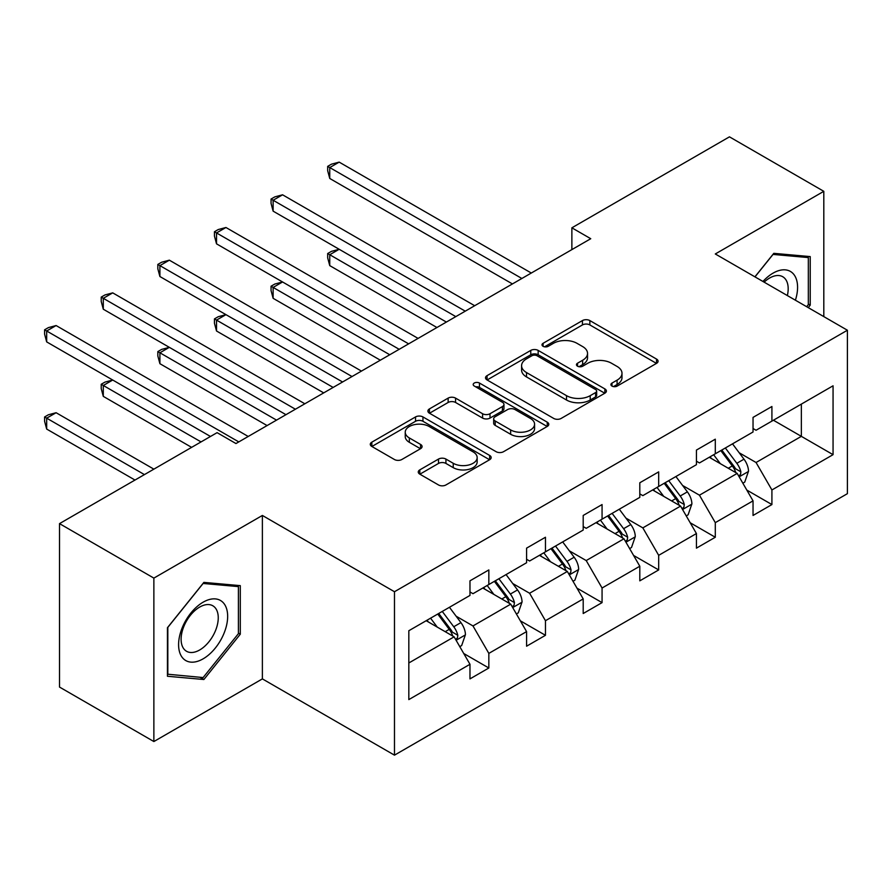 <?xml version="1.0" encoding="UTF-8"?>
<svg xmlns="http://www.w3.org/2000/svg" width="892" height="892" viewBox="0 0 892 892"><rect width="100%" height="100%" fill="white"/><g stroke="black" fill="none" stroke-linecap="round" stroke-linejoin="round"><path stroke-width="1.34" d="M611.99 386.08A3.668 2.119 0 0 0 617.175 386.08L656.534 363.356A5.24 3.022 0 0 0 658.073 361.215A5.24 3.022 0 0 0 656.534 359.075L589.857 320.574A5.24 3.022 0 0 0 582.443 320.574L543.083 343.308A3.668 2.119 0 0 0 542.001 344.803A3.668 2.119 0 0 0 543.083 346.297A3.668 2.119 0 0 0 548.268 346.297L553.363 343.353A16.77 9.678 0 0 1 577.068 343.353L582.632 346.564A16.77 9.678 0 0 1 587.538 353.41A16.77 9.678 0 0 1 582.632 360.257L577.537 363.2A3.668 2.119 0 0 0 576.455 364.694A3.668 2.119 0 0 0 577.537 366.188A3.668 2.119 0 0 0 582.721 366.188L587.817 363.245A16.77 9.678 0 0 1 611.522 363.245L617.086 366.456A16.77 9.678 0 0 1 621.992 373.302A16.77 9.678 0 0 1 617.086 380.148L611.99 383.092A3.668 2.119 0 0 0 610.909 384.586A3.668 2.119 0 0 0 611.99 386.08L611.99 383.092M419.809 469.872A5.24 3.022 0 0 0 418.27 472.013A5.24 3.022 0 0 0 419.809 474.154L438.507 484.958A5.24 3.022 0 0 0 445.922 484.958L489.641 459.714A5.24 3.022 0 0 0 491.169 457.574A5.24 3.022 0 0 0 489.641 455.433L422.953 416.932A5.24 3.022 0 0 0 415.538 416.932L371.83 442.176A5.24 3.022 0 0 0 370.292 444.316A5.24 3.022 0 0 0 371.83 446.457L394.431 459.503A5.24 3.022 0 0 0 401.835 459.503L420.545 448.698A5.24 3.022 0 0 0 422.083 446.558A5.24 3.022 0 0 0 420.545 444.417L409.339 437.95A14.016 8.095 0 0 1 405.236 432.23A14.016 8.095 0 0 1 413.888 424.759A14.016 8.095 0 0 1 429.163 426.51L473.061 451.854A14.016 8.095 0 0 1 477.164 457.574A14.016 8.095 0 0 1 468.512 465.055A14.016 8.095 0 0 1 453.236 463.294L445.922 459.068A5.24 3.022 0 0 0 438.507 459.068L419.809 469.872L419.809 474.154M262.382 515.453L153.87 578.105L59.508 523.626L59.508 687.063L153.87 741.542L262.382 678.89L394.476 755.156L394.476 591.731L262.382 515.453L262.382 678.89M823.807 316.615L823.807 191.323L715.295 253.964L847.4 330.23L394.476 591.731M823.807 191.323L729.455 136.844L571.872 227.817L571.872 249.604M59.508 523.626L217.09 432.653L235.956 443.547L590.749 238.71L571.872 227.817M553.731 418.437A5.24 3.022 0 0 0 561.135 418.437L604.854 393.194A5.24 3.022 0 0 0 606.393 391.053A5.24 3.022 0 0 0 604.854 388.912L538.166 350.411A5.24 3.022 0 0 0 530.762 350.411L487.043 375.655A5.24 3.022 0 0 0 485.516 377.795A5.24 3.022 0 0 0 487.043 379.936L553.731 418.437M475.726 386.872A3.668 2.119 0 0 1 479.45 387.396L479.45 383.036L547.242 422.172A5.24 3.022 0 0 1 548.781 424.313A5.24 3.022 0 0 1 547.242 426.454L503.534 451.698A5.24 3.022 0 0 1 496.119 451.698L429.431 413.197L429.431 408.915A5.24 3.022 0 0 0 427.904 411.056A5.24 3.022 0 0 0 429.431 413.197M429.431 408.915L448.141 398.111A5.24 3.022 0 0 1 455.556 398.111L482.594 413.732A5.24 3.022 0 0 0 490.009 413.732L502.419 406.562A5.24 3.022 0 0 0 503.958 404.422A5.24 3.022 0 0 0 502.419 402.281L474.265 386.024A3.668 2.119 0 0 1 473.195 384.53A3.668 2.119 0 0 1 475.458 382.579A3.668 2.119 0 0 1 479.45 383.036M153.87 578.105L153.87 741.542M408.826 630.733L469.972 595.432L469.972 580.826L488.838 569.932L488.838 584.539L526.581 562.74L526.581 548.145L545.458 537.252L545.458 551.847L583.201 530.06L583.201 515.453L602.067 504.56L602.067 519.166L639.809 497.368L639.809 482.773L658.686 471.879L658.686 486.475L696.429 464.687L696.429 450.081L715.295 439.187L715.295 453.794L753.038 431.996L753.038 417.4L771.914 406.507L771.914 421.102L833.061 385.801L833.061 454.664L771.914 489.964L771.914 504.56L753.038 515.465L753.038 500.858L715.295 522.645L715.295 537.252L696.429 548.145L696.429 533.55L658.686 555.337L658.686 569.932L639.809 580.837L639.809 566.23L602.067 588.018L602.067 602.624L583.201 613.518L583.201 598.922L545.458 620.709L545.458 635.305L526.581 646.209L526.581 631.603L488.838 653.39L488.838 667.996L469.972 678.89L469.972 664.295L408.826 699.596L408.826 630.733M394.476 755.156L847.4 493.666L847.4 330.23M482.795 588.018L510.726 604.152L472.983 625.939L456.124 616.205M472.983 625.939L488.838 653.39M510.726 604.152L526.581 631.603M469.972 591.942L472.983 593.693L488.838 584.539M539.415 555.337L567.345 571.46L529.603 593.247L512.733 583.513M529.603 593.247L545.458 620.709M567.345 571.46L583.201 598.922M526.581 559.262L529.603 561.001L545.458 551.847M596.034 522.645L623.965 538.779L586.211 560.566L569.352 550.832M586.211 560.566L602.067 588.018M623.965 538.779L639.809 566.23M583.201 526.57L586.211 528.309L602.067 519.166M652.643 489.964L680.574 506.087L642.831 527.874L625.972 518.14M642.831 527.874L658.686 555.337M680.574 506.087L696.429 533.55M639.809 493.889L642.831 495.629L658.686 486.475M709.263 457.273L737.193 473.407L699.451 495.194L682.581 485.46M699.451 495.194L715.295 522.645M737.193 473.407L753.038 500.858M696.429 461.197L699.451 462.937L715.295 453.794M773.42 420.232L801.351 436.355L756.059 462.502L739.2 452.768M756.059 462.502L771.914 489.964M833.061 454.664L801.351 436.355L801.351 404.109L833.061 385.801M753.038 428.517L756.059 430.256L771.914 421.102M408.826 662.979L454.117 636.832L426.186 620.709M454.117 636.832L469.972 664.295M746.816 490.076L771.914 504.56M690.196 522.757L715.295 537.252M633.588 555.448L658.686 569.932M576.968 588.129L602.067 602.624M520.359 620.821L545.458 635.305M463.74 653.501L488.838 667.996M808.241 307.628L810.226 305.164L810.226 256.595L773.799 253.339L754.911 276.843M240.294 634.201L240.294 585.643L203.878 582.387L167.451 627.7L167.451 676.259L203.878 679.514L240.294 634.201L238.409 633.119M613.451 386.604L617.086 384.508A16.77 9.678 0 0 0 621.992 377.662L621.992 373.302M587.538 353.41L587.538 357.77A16.77 9.678 0 0 1 582.632 364.616L578.997 366.712M656.467 363.401L589.857 324.933A5.24 3.022 0 0 0 582.443 324.933L544.544 346.821M604.787 393.238L538.166 354.771A5.24 3.022 0 0 0 530.762 354.771L487.11 379.97M595.6 392.558A3.668 2.119 0 0 0 596.67 391.053A3.668 2.119 0 0 0 595.6 389.559L537.062 355.763A3.668 2.119 0 0 0 531.877 355.763L526.503 358.863A16.77 9.678 0 0 0 521.586 365.709A16.77 9.678 0 0 0 526.503 372.555L566.509 395.658A16.77 9.678 0 0 0 590.225 395.658L595.6 392.558L595.6 396.907A3.668 2.119 0 0 0 596.67 395.412L596.67 391.053M521.586 365.709L521.586 370.068A16.77 9.678 0 0 0 526.503 376.915L526.503 372.555M595.6 396.907L590.225 400.017A16.77 9.678 0 0 1 566.509 400.017L526.503 376.915M429.509 413.23L448.141 402.47L448.141 398.111M503.958 404.422L503.958 408.781A5.24 3.022 0 0 1 502.419 410.922L490.009 418.092A5.24 3.022 0 0 1 482.594 418.092L455.556 402.47A5.24 3.022 0 0 0 448.141 402.47M479.45 387.396L547.175 426.499M510.659 429.933A14.016 8.095 0 0 0 525.934 431.683A14.016 8.095 0 0 0 534.587 424.213A14.016 8.095 0 0 0 530.484 418.482L515.019 409.562A5.24 3.022 0 0 0 507.604 409.562L495.194 416.72A5.24 3.022 0 0 0 493.666 418.861A5.24 3.022 0 0 0 495.194 421.002L510.659 429.933L510.659 434.293A14.016 8.095 0 0 0 525.934 436.043A14.016 8.095 0 0 0 534.587 428.573L534.587 424.213M493.666 418.861L493.666 423.221A5.24 3.022 0 0 0 495.194 425.361L495.194 421.002M510.659 434.293L495.194 425.361M477.164 457.574L477.164 461.933A14.016 8.095 0 0 1 468.512 469.415A14.016 8.095 0 0 1 453.236 467.653L445.922 463.427A5.24 3.022 0 0 0 438.507 463.427L419.876 474.198M405.236 432.23L405.236 436.589A14.016 8.095 0 0 0 409.339 442.309L409.339 437.95M420.478 448.743L409.339 442.309M489.574 459.759L422.953 421.292A5.24 3.022 0 0 0 415.538 421.292L371.897 446.491M808.33 304.072L810.226 305.164M200.031 677.296L203.878 679.514M742.846 483.208L744.742 482.115L748.511 471.221A14.149 8.162 -120 0 0 743.995 459.179L732.51 443.848M720.323 463.662L713.645 454.742M711.381 458.499L710.099 456.793M474.689 305.722L282.574 194.802L273.13 200.254L273.13 211.148L455.812 316.615L339.183 249.281L329.75 254.733L329.75 265.626L436.935 327.509M738.766 476.138L740.561 474.299L740.873 471.823A14.149 8.162 -120 0 0 736.825 463.316L725.341 447.985M721.795 450.036L734.138 466.505A7.203 4.159 60 0 1 735.443 468.69L740.873 471.823M720.814 450.605L732.299 465.936A14.149 8.162 60 0 1 735.822 472.615M329.75 265.626L327.676 257.888L327.676 253.529L446.379 322.068M327.676 253.529L331.445 251.354L339.183 249.281M521.865 278.482L329.75 167.562L339.183 162.121L531.298 273.03M512.432 283.935L329.75 178.467L329.75 167.562L327.676 166.369L331.445 164.184L339.183 162.121M329.75 178.467L327.676 170.729L327.676 166.369M686.238 515.899L688.122 514.807L691.891 503.913A14.149 8.162 -120 0 0 687.386 491.86L675.902 476.54M663.715 496.353L657.025 487.433M654.761 491.191L653.479 489.474M418.069 338.402L225.955 227.493L216.522 232.935L216.522 243.839L399.192 349.307L282.574 281.972L273.13 287.414L273.13 298.318L380.327 360.201M682.157 508.83L683.952 506.979L684.264 504.515A14.149 8.162 -120 0 0 680.206 496.008L668.732 480.677M665.187 482.717L677.519 499.185A7.203 4.159 60 0 1 678.823 501.371L684.264 504.515M664.194 483.297L675.679 498.617A14.149 8.162 60 0 1 679.202 505.296M273.13 298.318L271.056 290.58L271.056 286.22L389.759 354.748M271.056 286.22L274.836 284.035L282.574 281.972M629.618 548.58L631.514 547.487L635.282 536.594A14.149 8.162 -120 0 0 630.767 524.552L619.282 509.22M607.095 529.034L600.416 520.114M598.153 523.872L596.871 522.166M361.45 371.094L169.346 260.174L159.902 265.626L159.902 276.52L342.584 381.988L225.955 314.653L216.522 320.105L216.522 330.999L323.707 392.881M625.537 541.511L627.332 539.671L627.645 537.196A14.149 8.162 -120 0 0 623.597 528.688L612.113 513.368M608.567 515.409L620.899 531.877A7.203 4.159 60 0 1 622.215 534.063L627.645 537.196M607.586 515.977L619.07 531.309A14.149 8.162 60 0 1 622.594 537.987M216.522 330.999L214.448 323.261L214.448 318.901L333.151 387.44M214.448 318.901L218.217 316.727L225.955 314.653M465.245 311.163L271.056 199.05L274.836 196.876L282.574 194.802M273.13 211.148L271.056 203.409L271.056 199.05M408.636 343.855L214.448 231.742L218.217 229.556L225.955 227.493M216.522 243.839L214.448 236.101L214.448 231.742M795.408 300.214A34.699 20.037 120 0 0 790.39 271.424A34.699 20.037 120 0 0 762.95 281.482M787.357 295.564A26.269 15.164 120 0 0 782.741 276.732A26.269 15.164 120 0 0 764.121 282.162M754.989 276.877L773.041 254.421L808.33 257.576L808.33 304.629L806.658 306.714M806 256.216L808.33 257.576M224.371 632.417A34.699 20.037 120 0 0 215.385 598.9A34.699 20.037 120 0 0 181.879 628.615A34.699 20.037 120 0 0 190.855 662.132A34.699 20.037 120 0 0 224.371 632.417M215.764 629.964A26.269 15.164 120 0 0 212.82 605.779A26.269 15.164 120 0 0 183.596 627.087A26.269 15.164 120 0 0 186.551 651.283A26.269 15.164 120 0 0 215.764 629.964M167.83 674.419L167.83 627.366L203.12 583.457L238.409 586.613L238.409 633.666L203.12 677.563L167.451 674.196M236.068 585.264L238.409 586.613M573.01 581.272L574.894 580.179L578.663 569.286A14.149 8.162 -120 0 0 574.147 557.232L562.674 541.912M550.476 561.726L543.797 552.806M541.533 556.563L540.251 554.846M304.841 403.775L112.726 292.866L103.294 298.307L103.294 309.212L285.964 414.68L169.346 347.345L159.902 352.786L159.902 363.691L267.098 425.573M568.929 574.203L570.724 572.352L571.025 569.888A14.149 8.162 -120 0 0 566.977 561.38L555.504 546.049M551.958 548.101L564.29 564.558A7.203 4.159 60 0 1 565.595 566.755L571.025 569.888M550.966 548.669L562.451 563.989A14.149 8.162 60 0 1 565.974 570.668M159.902 363.691L157.828 355.953L157.828 351.593L276.531 420.121M157.828 351.593L161.608 349.408L169.346 347.345M352.017 376.535L157.828 264.422L161.608 262.248L169.346 260.174M159.902 276.52L157.828 268.782L157.828 264.422M516.39 613.952L518.274 612.86L522.054 601.966A14.149 8.162 -120 0 0 517.538 589.924L506.054 574.593M493.867 594.407L487.188 585.486M484.925 589.244L483.642 587.538M248.221 436.467L56.107 325.547L46.674 330.999L46.674 341.892L210.479 436.467L112.726 380.025L103.294 385.478L103.294 396.371L191.613 447.36M512.309 606.883L514.104 605.044L514.416 602.568A14.149 8.162 -120 0 0 510.369 594.061L498.884 578.741M495.339 580.781L507.671 597.25A7.203 4.159 60 0 1 508.986 599.435L514.416 602.568M494.358 581.35L505.842 596.681A14.149 8.162 60 0 1 509.365 603.36M103.294 396.371L101.22 388.633L101.22 384.274L201.046 441.919M101.22 384.274L104.988 382.099L112.726 380.025M295.408 409.227L101.22 297.114L104.988 294.929L112.726 292.866M103.294 309.212L101.22 301.474L101.22 297.114M459.781 646.644L461.666 645.552L465.434 634.658A14.149 8.162 -120 0 0 460.919 622.605L449.445 607.285M437.247 627.098L430.568 618.178M428.305 621.936L427.023 620.219M153.87 469.147L56.107 412.717L46.674 418.158L46.674 429.063L134.993 480.052M455.7 639.575L457.496 637.724L457.797 635.26A14.149 8.162 -120 0 0 453.749 626.753L442.265 611.421M438.73 613.473L451.062 629.93A7.203 4.159 60 0 1 452.367 632.127L457.797 635.26M437.738 614.042L449.222 629.362A14.149 8.162 60 0 1 452.746 636.041M46.674 429.063L44.6 421.325L44.6 416.965L144.426 474.6M44.6 416.965L48.38 414.78L56.107 412.717M238.788 441.908L44.6 329.795L48.38 327.62L56.107 325.547M46.674 341.892L44.6 334.154L44.6 329.795M617.086 384.508L617.086 380.148M577.537 366.188L577.537 363.2M582.632 364.616L582.632 360.257M543.083 346.297L543.083 343.308M582.443 324.933L582.443 320.574M589.857 324.933L589.857 320.574M656.534 363.356L656.534 359.075M487.043 379.936L487.043 375.655M530.762 354.771L530.762 350.411M538.166 354.771L538.166 350.411M604.854 393.194L604.854 388.912M566.509 400.017L566.509 395.658M590.225 400.017L590.225 395.658M455.556 402.47L455.556 398.111M482.594 418.092L482.594 413.732M490.009 418.092L490.009 413.732M502.419 410.922L502.419 406.562M547.242 426.454L547.242 422.172M438.507 463.427L438.507 459.068M445.922 463.427L445.922 459.068M453.236 467.653L453.236 463.294M420.545 448.698L420.545 444.417M371.83 446.457L371.83 442.176M415.538 421.292L415.538 416.932M422.953 421.292L422.953 416.932M489.641 459.714L489.641 455.433M739.167 476.83L748.421 471.5M736.825 463.316L743.995 459.179M728.273 468.255L732.299 465.936M682.558 509.522L691.802 504.181M680.206 496.008L687.386 491.86M671.665 500.936L675.679 498.617M625.939 542.202L635.193 536.872M623.597 528.688L630.767 524.552M615.045 533.628L619.07 531.309M569.33 574.894L578.573 569.553M566.977 561.38L574.147 557.232M558.425 566.32L562.451 563.989M512.71 607.575L521.954 602.245M510.369 594.061L517.538 589.924M501.817 599L505.842 596.681M456.102 640.266L465.345 634.926M453.749 626.753L460.919 622.605M445.197 631.692L449.222 629.362"/></g></svg>
